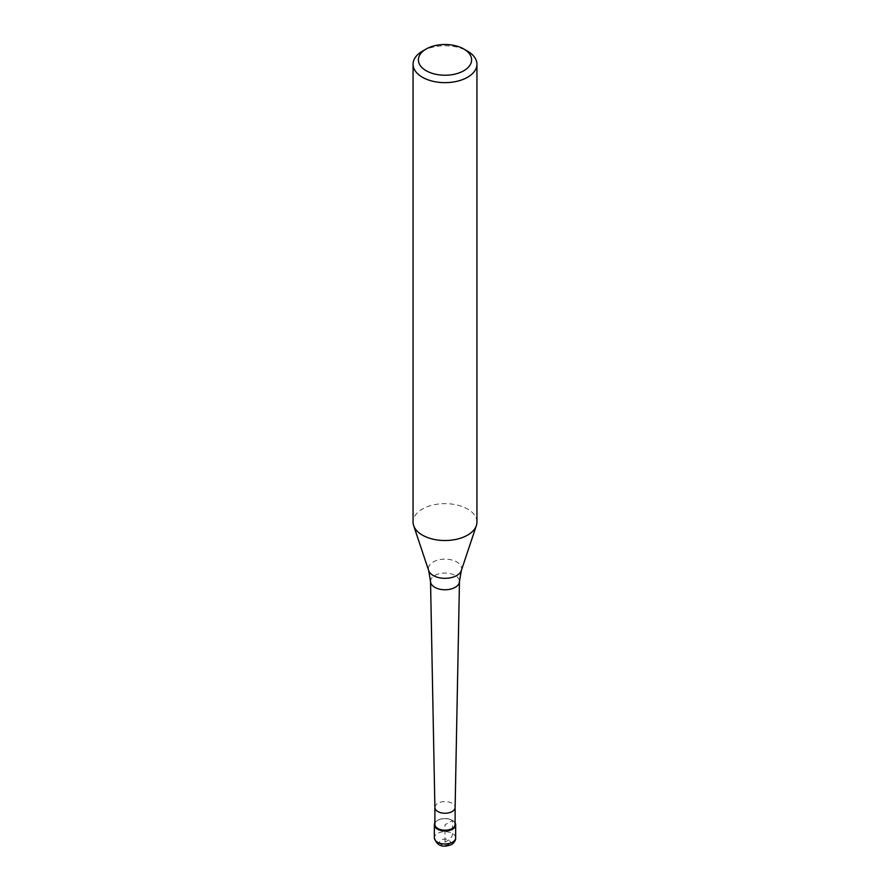 <?xml version="1.0" encoding="UTF-8"?>
<svg xmlns="http://www.w3.org/2000/svg" width="890" height="890" viewBox="0 0 890 890"><rect width="100%" height="100%" fill="white"/><g stroke="black" fill="none" stroke-linecap="round" stroke-linejoin="round"><path stroke-width="0.67" stroke-dasharray="4.45 3.34" d="M434.887 822.883A10.647 6.141 180 0 1 437.468 820.458A10.647 6.141 180 0 1 455.113 822.883A10.647 6.141 0 0 0 452.532 820.458A10.647 6.141 0 0 0 437.468 820.458L437.468 820.458A10.647 6.141 0 0 0 434.887 822.883M455.113 824.363A10.113 5.841 0 0 0 452.153 820.235A10.113 5.841 0 0 0 437.847 820.235L437.847 820.235A10.113 5.841 0 0 0 434.887 824.363M434.887 807.452L434.887 807.419A10.113 5.841 180 0 1 437.847 803.292A10.113 5.841 180 0 1 448.872 802.024A10.113 5.841 180 0 1 455.113 807.419L455.113 807.452M476.94 522.085A31.94 18.434 0 0 0 457.226 505.053A31.94 18.434 0 0 0 422.416 509.047A31.94 18.434 0 0 0 413.06 522.085M422.416 51.175A31.94 18.434 180 0 1 467.584 51.175M445 842.185L448.76 840.015A5.318 3.071 120 0 0 452.532 833.496L452.532 820.458L445 824.796L445 842.185M455.647 837.846A10.647 6.141 0 0 0 449.072 832.161A10.647 6.141 0 0 0 437.468 833.496A10.647 6.141 0 0 0 434.353 837.846M448.76 844.365A5.318 3.071 0 0 0 448.76 840.015A5.318 3.071 0 0 0 441.24 840.015A5.318 3.071 0 0 0 441.24 844.365A5.318 3.071 0 0 0 448.76 844.365M430.538 581.504A14.463 8.355 180 0 1 434.776 575.507A14.463 8.355 180 0 1 450.607 573.716A14.463 8.355 180 0 1 459.463 581.504M461.332 570.557A16.632 9.601 0 0 0 452.799 560.255A16.632 9.601 0 0 0 433.241 561.946A16.632 9.601 0 0 0 428.668 570.557"/><path stroke-width="1.33" d="M452.532 829.146A10.647 6.141 180 0 1 440.928 830.481A10.647 6.141 180 0 1 434.353 824.796A10.647 6.141 180 0 1 434.887 822.883A10.647 6.141 0 0 0 439.426 830.036A10.647 6.141 0 0 0 452.532 829.146A10.647 6.141 0 0 0 455.113 822.883A10.647 6.141 180 0 1 455.647 824.796A10.647 6.141 180 0 1 452.532 829.146M434.887 807.452L434.887 824.363A10.113 5.841 0 0 0 441.128 829.758A10.113 5.841 0 0 0 452.153 828.501A10.113 5.841 0 0 0 455.113 824.363L455.113 807.452M455.113 807.419A10.113 5.841 180 0 1 455.113 807.486A10.113 5.841 180 0 1 452.153 811.547A10.113 5.841 180 0 1 441.184 812.826A10.113 5.841 180 0 1 434.887 807.486A10.113 5.841 180 0 1 434.887 807.419M413.06 64.213L413.06 522.085A31.94 18.434 0 0 0 413.639 525.578A31.94 18.434 0 0 0 435.644 539.718A31.94 18.434 0 0 0 467.584 535.124A31.94 18.434 0 0 0 476.361 525.578A31.94 18.434 0 0 0 476.94 522.085L476.94 64.213A31.94 18.434 180 0 1 467.584 77.252A31.94 18.434 180 0 1 432.774 81.246A31.94 18.434 180 0 1 413.06 64.213A31.94 18.434 180 0 1 422.416 51.175L426.176 49.006A26.611 15.364 180 0 1 463.824 49.006A26.611 15.364 180 0 1 463.824 70.733A26.611 15.364 180 0 1 426.176 70.733A26.611 15.364 180 0 1 426.176 49.006L422.416 51.175M463.824 49.006L467.584 51.175A31.94 18.434 180 0 1 476.94 64.213M434.353 837.846A10.647 6.141 0 0 0 440.928 843.52A10.647 6.141 0 0 0 452.532 842.185A10.647 6.141 0 0 0 455.647 837.846C455.747 840.383 454.345 842.652 451.43 844.621C442.541 847.981 436.857 845.723 434.353 837.846L434.353 824.796M455.224 587.322A14.463 8.355 180 0 1 439.538 589.147A14.463 8.355 180 0 1 430.538 581.504L428.668 570.557A16.632 9.601 0 0 0 440.127 577.91A16.632 9.601 0 0 0 456.759 575.519A16.632 9.601 0 0 0 461.332 570.557L459.463 581.504A14.463 8.355 180 0 1 455.224 587.322M455.647 824.796L455.647 837.846M434.887 807.486L430.538 581.504M455.113 807.486L459.463 581.504M428.668 570.557L413.639 525.578M461.332 570.557L476.361 525.578"/></g></svg>
